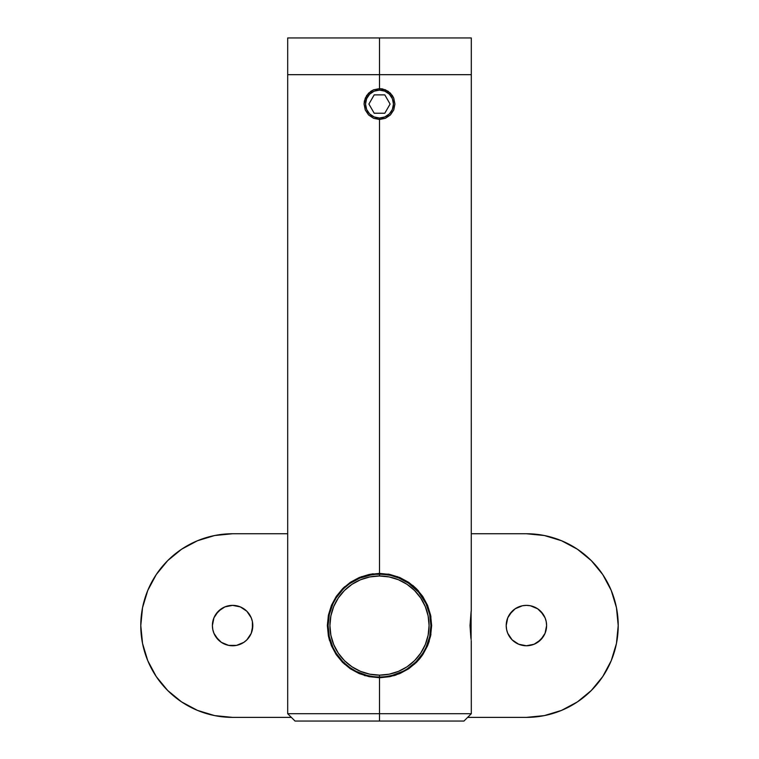 <?xml version="1.0" encoding="UTF-8"?>
<svg xmlns="http://www.w3.org/2000/svg" width="759" height="759" viewBox="0 0 759 759"><rect width="100%" height="100%" fill="white"/><g stroke="black" fill="none" stroke-linecap="round" stroke-linejoin="round"><path stroke-width="1.14" d="M429.319 640.985L427.63 645.643M373.599 89.809L379.5 88.632L382.517 88.926L388.077 91.232L392.327 95.482L393.75 98.158L394.927 104.059L393.75 109.97L390.411 114.96L385.411 118.3L379.5 119.486L373.58 118.3L368.589 114.96L365.25 109.96L364.073 104.049L365.259 98.139L368.599 93.139L373.599 89.809L379.5 88.632L379.5 74.676L379.5 88.632L385.411 89.809L390.411 93.148L393.75 98.158L394.927 104.059L393.75 109.97L390.411 114.96L385.411 118.3L379.5 119.486L379.5 573.415L389.87 574.449L399.746 577.504L408.646 582.314L416.406 588.718L422.754 596.432L427.573 605.34L430.609 615.198L431.653 625.577L430.6 635.966L427.564 645.805L422.791 654.647L416.425 662.389L408.693 668.774L399.765 673.612L389.879 676.667L379.5 677.711L369.073 676.658L359.187 673.594L350.307 668.774L342.556 662.37L336.218 654.656L331.417 645.748L328.381 635.89L327.347 625.53L328.4 615.141L331.446 605.303L336.218 596.47L342.575 588.737L350.307 582.352L359.235 577.514L369.121 574.459L379.5 573.415L379.5 119.486L373.58 118.3L368.589 114.96L365.25 109.96L364.073 104.049L364.377 101.032L366.682 95.482L370.923 91.232L373.599 89.809M379.5 713.707L379.5 721.05L463.967 721.05L295.033 721.05L379.5 721.05L379.5 713.707L471.311 713.707L379.5 713.707L379.5 677.711L379.5 713.707L287.689 713.707L379.5 713.707M471.311 37.95L379.5 37.95L471.311 37.95L471.311 74.676L287.689 74.676L471.311 74.676L379.5 74.676L471.311 74.676L471.263 610.435M379.68 573.415L389.87 574.449L399.746 577.504L408.646 582.314L416.406 588.718L422.754 596.432L427.573 605.34L430.609 615.198L431.653 625.549L430.6 635.966L427.564 645.805L422.791 654.647L419.784 658.679L416.425 662.389L408.693 668.774L399.765 673.612L389.927 676.658M418.645 591.109L416.378 588.69M393.646 675.757L396.189 674.969M389.879 676.667L380.373 677.702M471.121 611.318L470.011 625.558L470.912 638.385L470.011 625.558L471.311 610.141M463.967 721.05L471.311 713.707L471.263 640.691M364.358 675.463L365.364 675.757M336.209 654.647L331.436 645.805M328.419 636.051L329.596 640.719M350.354 582.314L359.235 577.514L369.121 574.459L379.5 573.415M344.804 586.622L342.594 588.718M373.181 573.795L372.071 573.946M331.417 645.748L328.381 635.89L327.347 625.53L328.4 615.141L331.446 605.303L336.218 596.47L342.575 588.737L350.307 582.352M350.307 668.774L342.556 662.37L336.218 654.656M379.5 677.711L369.073 676.658L359.187 673.594M416.425 588.737L412.735 585.369M430.941 616.972L430.733 615.815M430.723 635.349L430.941 634.144M379.5 37.95L379.5 74.676L379.5 37.95L287.689 37.95L379.5 37.95M287.689 37.95L287.689 74.676L379.5 74.676L287.689 74.676L287.689 713.707L295.033 721.05M390.752 575.398L383.475 574.297L375.515 574.297L368.238 575.398L359.301 578.282M399.699 578.282L390.752 575.388M379.5 676.981L379.5 675.14A49.582 49.582 0 0 1 329.918 625.558A49.582 49.582 0 0 1 379.5 575.986L379.5 574.146A51.413 51.413 0 0 0 328.087 625.558A51.413 51.413 0 0 0 379.5 676.981A51.413 51.413 0 0 1 328.087 625.558A51.413 51.413 0 0 1 379.5 574.146A51.413 51.413 0 0 1 430.913 625.558A51.413 51.413 0 0 1 379.5 676.981A51.413 51.413 0 0 0 430.913 625.558A51.413 51.413 0 0 0 379.5 574.146L379.5 575.986L389.177 576.935L398.475 579.753L407.042 584.335L414.556 590.502L420.723 598.016L425.306 606.593L428.123 615.891L429.082 625.558L428.123 635.236L425.306 644.533L420.723 653.11L414.556 660.624L407.042 666.791L398.475 671.364L389.177 674.191L379.5 675.14L369.823 674.191L360.525 671.364L351.958 666.791L344.444 660.624L338.277 653.11L333.694 644.533L330.877 635.236L329.918 625.558L330.877 615.891L333.694 606.593L338.277 598.016L344.444 590.502L351.958 584.335L360.525 579.753L369.823 576.935L379.5 575.986A49.582 49.582 0 0 1 429.082 625.558A49.582 49.582 0 0 1 379.5 675.14L379.5 676.981M342.745 661.525L336.322 653.471L333.049 647.598L329.34 636.858L328.087 625.558L329.34 614.268L333.049 603.528L336.322 597.646L342.755 589.601M345.127 587.324L348.277 584.715M356.977 579.345L354.244 580.777M371.72 574.734L359.7 578.111M342.774 662.588L343.514 662.284L349.738 667.493L355.962 671.279L366.692 675.358L372.925 676.554M350.658 582.997L361.142 577.096L362.328 577.096L361.142 577.096L361.692 576.546M408.37 583.016L418.674 592.257L425.951 603.528L429.66 614.268L430.913 625.558L429.66 636.858L425.951 647.598L422.678 653.471L416.255 661.516M399.31 578.111L408.361 583.007M386.018 676.563L392.261 675.368L403.038 671.269M387.27 574.734L379.5 574.146M396.274 576.963L393.769 576.166M404.775 580.787L402.042 579.354M416.264 589.62L413.892 587.343M407.374 668.764L415.486 662.284L416.226 662.588M359.69 578.111L361.142 577.542M252.794 625.558A20.199 20.199 0 0 1 232.596 645.767A20.199 20.199 0 0 1 212.397 625.558L213.934 617.835L212.397 625.558L212.786 629.505L212.397 625.558A20.199 20.199 0 0 1 232.596 605.359A20.199 20.199 0 0 1 252.794 625.558L251.257 633.291L246.884 639.846L243.819 642.361L236.533 645.378L228.658 645.378L236.533 645.378L243.819 642.361L246.884 639.846L251.257 633.291L252.405 629.505L252.405 621.621L252.794 625.558M546.603 625.558A20.199 20.199 0 0 1 526.404 645.767A20.199 20.199 0 0 1 506.206 625.558L507.743 617.835L506.206 625.558L506.595 629.505L506.206 625.558A20.199 20.199 0 0 1 526.404 605.359A20.199 20.199 0 0 1 546.603 625.558L545.066 633.291L546.603 625.558L546.214 621.621L546.603 625.558M425.856 603.32L426.786 605.359M333.144 647.806L332.214 645.767M329.292 636.649L329.529 637.683M329.529 613.471L329.292 614.458M429.708 614.467L429.471 613.462M429.461 637.693L429.708 636.649M577.409 549.222L561.537 540.74L577.409 549.222L591.327 560.645L602.741 574.554L611.232 590.426L616.45 607.655L618.215 625.558A91.811 91.811 0 0 0 526.404 533.748L471.311 533.748L526.404 533.748L544.317 535.512L561.537 540.74L544.317 535.512M287.689 533.748L232.596 533.748L287.689 533.748M214.683 535.512L197.463 540.74L181.591 549.222L197.463 540.74L214.683 535.512L232.596 533.748A91.811 91.811 0 0 0 140.785 625.558L142.55 607.655L147.768 590.426L156.259 574.554L167.673 560.645L181.591 549.222M181.591 701.904L197.463 710.386L181.591 701.904L167.673 690.481L156.259 676.573L147.768 660.7L142.55 643.471L140.785 625.558A91.811 91.811 0 0 0 232.596 717.378L291.361 717.378L232.596 717.378L214.683 715.614L197.463 710.386M544.317 715.614L561.537 710.386L577.409 701.904L561.537 710.386L544.317 715.614L526.404 717.378L467.639 717.378L526.404 717.378A91.811 91.811 0 0 0 618.215 625.558L616.45 643.471L611.232 660.7L602.741 676.573L591.327 690.481L577.409 701.904M218.317 639.846L213.934 633.291L215.803 636.782L221.372 642.361L228.658 645.378M215.803 614.344L221.372 608.765L224.863 606.906L218.317 611.28L213.934 617.835M232.596 605.359L240.328 606.906L232.596 605.359L224.863 606.906M246.884 611.28L251.257 617.835L246.884 611.28L240.328 606.906M543.197 636.782L537.628 642.361L534.137 644.22L540.683 639.846L545.066 633.291M526.404 645.767L518.672 644.22L526.404 645.767L534.137 644.22M515.181 642.361L512.116 639.846L507.743 633.291L512.116 639.846L518.672 644.22M509.612 614.344L515.181 608.765L522.467 605.748L526.404 605.359L522.467 605.748L515.181 608.765L512.116 611.28L507.743 617.835M540.683 611.28L545.066 617.835L543.197 614.344L537.628 608.765L530.342 605.748L526.404 605.359M212.786 629.505L213.934 633.291M252.405 621.621L251.257 617.835M506.595 629.505L507.743 633.291M546.214 621.621L545.066 617.835M424.736 601.119L426.34 604.354M420.979 595.189L423.142 598.377M416.511 589.866L419.072 592.732M411.112 585.018L414.3 587.713M398.314 577.713L408.864 583.358M350.079 583.396L359.813 578.064M344.662 587.751L347.812 585.066M339.909 592.76L342.442 589.923M335.858 598.377L337.907 595.341M332.66 604.354L334.235 601.175M334.235 649.951L332.66 646.772M337.907 655.795L335.858 652.74M342.423 661.184L339.899 658.357M419.053 658.414L416.492 661.269M423.133 652.759L420.998 655.928M426.34 646.772L424.736 649.998M471.111 639.723L471.111 611.403L471.111 639.723M379.5 119.486L379.5 118.015A13.956 13.956 0 0 1 365.544 104.059A13.956 13.956 0 0 1 379.5 90.103L379.5 88.632L379.5 90.103L374.159 91.165L369.633 94.192L366.606 98.717L365.544 104.059L366.606 109.4L369.633 113.926L374.159 116.952L379.5 118.015L384.841 116.952L389.367 113.926L392.394 109.4L393.456 104.059L392.394 98.717L389.367 94.192L384.841 91.165L379.5 90.103A13.956 13.956 0 0 1 393.456 104.059A13.956 13.956 0 0 1 379.5 118.015L379.5 119.486M390.098 104.059L384.804 113.233L374.196 113.233L368.902 104.059L374.196 94.875L384.804 94.875L390.098 104.059L384.804 113.233L374.196 113.233L368.902 104.059L374.196 94.875L384.804 94.875L390.098 104.059M396.672 577.096L397.858 577.096L396.672 577.096M388.883 574.146L371.796 574.146L371.483 574.772L371.796 574.146L370.781 574.146L388.219 574.146M413.513 664.125L414.613 664.125L413.513 664.125M408.589 668.85A42.295 36.631 -90 0 0 409.604 667.246A42.295 36.631 90 0 1 408.589 668.85M345.487 664.125L344.387 664.125L345.487 664.125M344.026 662.284L343.087 662.284M416.15 662.284L415.486 662.284M397.858 577.542L397.308 576.546"/></g></svg>
